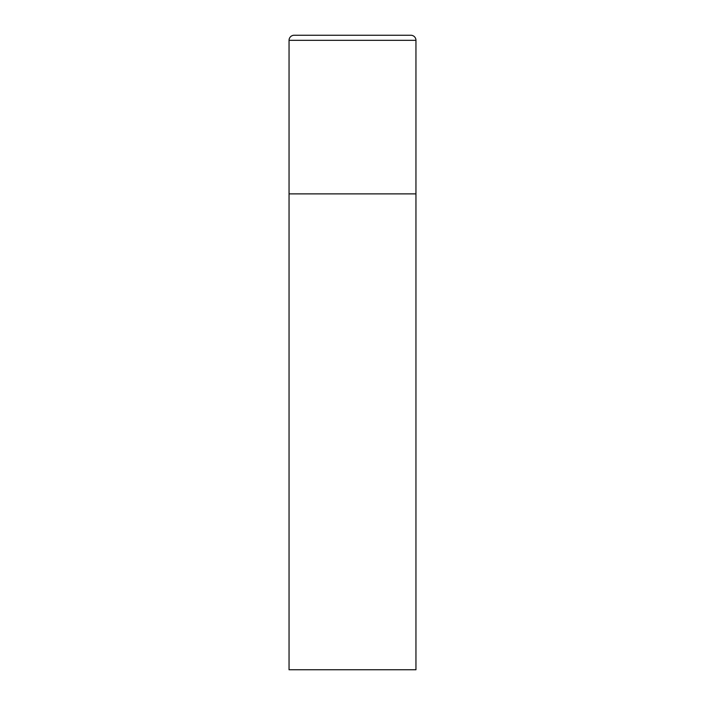 <?xml version="1.0" encoding="UTF-8"?>
<svg xmlns="http://www.w3.org/2000/svg" width="705" height="705" viewBox="0 0 705 705"><rect width="100%" height="100%" fill="white"/><g stroke="black" fill="none" stroke-linecap="round" stroke-linejoin="round"><path stroke-width="1.06" d="M289.05 40.326L289.05 669.75L415.95 669.75L415.95 193.875L289.05 193.875L415.95 193.875L415.95 40.326A5.076 5.076 0 0 0 410.874 35.25L294.126 35.25A5.076 5.076 0 0 0 289.05 40.326L415.95 40.326"/></g></svg>

